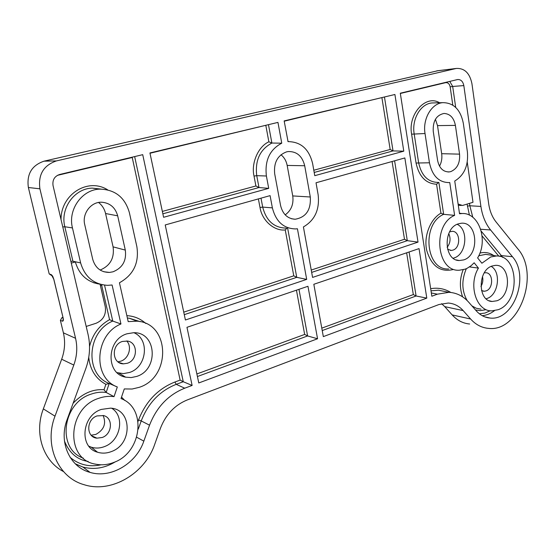 <?xml version="1.0" encoding="UTF-8"?>
<svg xmlns="http://www.w3.org/2000/svg" width="555" height="555" viewBox="0 0 555 555"><rect width="100%" height="100%" fill="white"/><g stroke="black" fill="none" stroke-linecap="round" stroke-linejoin="round"><path stroke-width="0.83" d="M479.409 313.804L484.98 313.062L490.238 310.751M274.683 173.784C273.608 162.629 277.569 155.317 286.567 151.862L288.253 151.543C296.807 151.369 302.295 156.101 304.702 165.744L310.294 196.99C311.077 209.901 306.034 217.317 295.156 219.246C287.587 218.753 282.731 214.175 280.58 205.523L274.683 173.784M100.143 270.049C110.244 265.762 114.559 258.026 113.081 246.857L125.305 250.097C126.651 260.649 122.565 267.878 113.033 271.797L109.501 272.429C100.961 272.38 95.384 268.051 92.754 259.442L84.742 224.65C81.849 213.592 91.103 201.569 101.843 202.228C110.056 202.998 115.336 207.535 117.681 215.826L105.575 213.529C104.493 208.964 102.155 205.281 98.554 202.478M450.764 171.606L449.39 171.897C443.23 172.057 439.296 168.241 437.604 160.444L433.247 131.32C432.74 121.108 436.313 115.149 443.972 113.456C450.036 113.754 453.844 117.736 455.405 125.388L459.561 154.144C460.164 162.969 457.237 168.789 450.764 171.606M113.865 462.405C107.719 464.812 101.6 465.388 95.516 464.146C64.886 459.54 67.231 407.904 98.721 398.33C103.868 396.506 108.974 395.944 114.039 396.645L117.32 386.967C92.303 377.955 94.683 334.533 120.948 323.981L112.089 284.999L107.594 285.339C93.823 284.424 84.839 276.952 80.628 262.924L72.462 227.939C67.641 209.568 82.182 189.352 99.983 189.116C115.225 189.623 125.028 197.483 129.391 212.69L136.884 246.774C139.243 262.973 133.429 274.975 119.443 282.772L128.198 321.623L137.106 321.178C170.08 323.079 171.481 377.282 139.194 387.341L132.118 389.027L124.292 388.93L121.025 398.566C147.013 408.091 141.948 452.554 113.865 462.405M454.614 215.361C432.061 224.789 436.445 272.082 459.373 270.216L465.097 269.168L467.192 268.259L471.16 265.672L474.15 262.779L478.431 268.093C467.962 285.09 476.454 311.445 491.806 310.876L498.175 309.697C520.34 302.281 519.105 255.224 496.517 255.966L490.745 256.944L481.886 263.23L477.619 257.909C488.497 240.426 479.048 212.509 462.107 213.522L459.533 213.758L454.739 181.02C464.313 175.186 468.531 165.473 467.4 151.89L463.314 123.266C460.518 109.619 453.678 102.744 442.8 102.654C431.54 103.417 422.515 118.93 425.026 133.519L429.452 162.781C432.276 175.845 438.825 182.449 449.085 182.595L449.765 182.526L454.614 215.361L443.653 214.334L438.873 182.449M86.191 326.444L96.112 323.26C103.202 320.117 106.262 314.678 105.304 306.936L100.08 284.222M97.271 283.758L97.513 283.432L93.927 282.863M99.817 284.146C87.329 282.169 79.178 274.774 75.355 261.953L72.747 261.197L70.88 261.384M75.355 261.953L71.29 263.119M70.09 457.32C78.935 464.826 89.272 467.31 101.1 464.792M138.042 421.384L138.556 419.955C145.84 401.411 157.96 388.764 174.915 382.013L180.132 380.099L183.275 381.736L176.233 384.331L174.915 382.013M61.029 219.53C60.918 194.125 88.106 177.413 107.649 189.838M126.859 315.663C134.095 316.059 140.422 318.674 145.847 323.51M121.531 397.082L124.799 400.502M88.141 461.455C77.138 459.727 69.243 452.929 64.463 441.058M73.135 403.187C82.674 393.356 92.976 388.868 104.042 389.735L105.88 384.331C95.821 378.871 90.111 369.866 88.751 357.33M89.542 346.431C92.581 334.304 99.255 325.383 109.557 319.659L101.683 285.374L100.365 285.457M467.254 162.185L472.992 202.304L462.488 205.475L458.111 204.039M459.422 213.009L459.887 213.293M479.902 253.073C484.924 251.845 489.538 252.671 493.728 255.55M485.25 309.822L480.311 310.633L475.51 309.974M462.586 296.835C459.464 287.767 459.658 278.735 463.168 269.744M453.345 269.501C440.434 272.554 431.582 266.268 426.788 250.652C423.396 236.819 430.16 219.114 440.934 213.182L443.653 214.334C421.169 223.929 425.775 270.784 448.69 268.953M440.934 213.182L436.577 184.232C425.879 183.629 419.046 176.566 416.063 163.038L411.609 134.171C407.793 114.42 425.657 94.246 439.518 102.744M452.797 105.117L450.16 86.871C449.488 83.826 447.954 82.424 445.568 82.674L400.342 93.469M436.577 184.232L438.561 182.442M105.88 384.331L109.203 383.491L106.165 392.44L104.042 389.735M104.541 285.152L112.769 321.074L109.557 319.659M102.148 284.75L101.683 285.374M80.628 262.924L72.747 261.197M196.872 373.959L304.66 334.429L307.609 335.948L317.557 338.765L198.78 382.964L186.966 327.318L307.956 286.283L317.557 338.765M183.747 312.16L293.768 275.821L285.242 229.936L286.921 228.188M293.768 275.821L296.758 277.347L287.663 228.251M180.132 380.099L132.166 157.183M321.796 328.144L413.315 294.58L416.09 295.995L426.795 298.118L323.329 336.614L313.825 284.285L419.039 248.605L426.795 298.118M311.244 270.049L404.491 239.254L407.301 240.676L394.605 160.804M313.804 170.239L390.172 149.475L393.03 150.911L384.462 96.979M382.117 97.541L284.202 121.205M162.351 211.413L255.91 185.974L254.024 176.081C250.971 163.191 258.262 146.471 268.87 141.809L271.881 143.044L268.474 124.66M266.06 125.236L149.996 153.249M255.91 185.974L258.991 187.541L162.858 213.807M478.431 268.093L469.481 266.92M453.206 258.221L454.122 257.936C466.547 254.322 468.829 229.548 457.181 224.324M458.437 223.831L461.038 223.283C477.577 221.001 479.957 255.099 463.737 259.9L459.249 260.545C443.688 260.593 442.876 227.98 458.437 223.831M486.131 298.784L487.214 298.423C498.515 294.747 501.352 272.123 491.217 266.372M492.028 266.039L495.178 265.387C510.496 263.771 511.967 295.829 496.919 300.775L492.077 301.483C477.688 301.115 477.564 270.375 492.028 266.039M117.32 386.967L109.203 383.491C84.554 374.32 86.864 331.675 112.769 321.074L120.948 323.981M83.312 458.146C56.672 449.127 62.271 402.826 91.145 394.126C96.188 392.35 101.197 391.788 106.165 392.44L114.039 396.645M136.717 376.415C159.077 369.595 156.545 331.793 133.589 332.723L127.067 333.777C106.505 339.438 105.464 373.862 125.645 377.164L131.174 377.58L136.717 376.415M133.887 332.723C149.989 339.209 146.853 367.202 129.475 372.481L123.446 373.605L117.063 372.627M111.312 451.597C132.784 444.291 132.284 409.077 110.542 408.14L101.336 409.417C81.689 415.542 78.893 447.379 97.52 452.214C102.009 453.595 106.609 453.393 111.312 451.597M111.742 408.286C125.263 416.34 120.504 441.093 104.361 446.629C99.886 448.315 95.522 448.495 91.256 447.17L88.862 446.192M306.693 279.387L185.412 319.999L165.224 224.948L270.084 195.631L272.38 207.875C275.877 221.549 283.598 228.57 295.558 228.938L297.425 228.757L306.693 279.387L296.758 277.347L184.274 314.657M192.127 385.441L184.732 388.195C168.304 394.792 156.572 407.12 149.538 425.192L143.835 441.142C136.343 463.474 110.91 478.785 90.083 472.395C69.694 467.164 58.414 442.023 67.12 419.587L85.734 368.804C89.868 357.267 90.631 345.744 88.023 334.235L53.051 185.62C52.295 180.007 54.473 176.303 59.6 174.499L142.725 154.665L192.127 385.441L183.275 381.736L134.657 156.586M418.026 242.105L312.576 277.417L303.412 226.94C314.872 220.252 319.784 209.519 318.14 194.736L316.024 182.782L404.845 157.939L418.026 242.105L407.301 240.676L311.667 272.401M431.846 296.238L400.301 93.205L457.632 79.531C460.879 79.4 462.939 81.418 463.827 85.595L480.908 206.432C482.316 215.839 485.542 223.693 490.599 229.985L512.432 256.715C529.914 276.071 513.805 321.033 490.148 318.05C484.82 317.62 480.165 315.184 476.19 310.745L468.781 302.295C463.321 296.148 456.73 292.825 449.03 292.312L437.375 294.178L431.846 296.238M403.783 151.175L314.768 175.678L312.631 163.621C309.114 149.135 300.921 141.803 288.045 141.615L284.153 120.914L394.91 94.489L403.783 151.175L393.03 150.911L314.192 172.459M277.951 122.398L281.76 143.176L271.881 143.044C259.983 149.489 254.939 160.367 256.736 175.671L258.991 187.541L268.717 188.353L163.593 217.289L149.933 152.944L277.951 122.398M281.76 143.176C269.744 149.572 264.624 160.513 266.393 176.004L268.717 188.353M62.93 317.356L61.938 317.668L60.384 320.388L62.59 321.22L63.27 319M62.59 321.22C63.45 320.963 63.603 319.77 63.055 317.64L53.884 279.449L51.414 274.711L49.187 273.899L52.198 275.918M52.663 276.175L51.414 274.711M449.599 231.858L452.297 231.317C460.393 231.206 460.948 247.828 452.956 250.111L451.395 250.43L447.566 249.237M484.272 272.866L485.889 272.741C493.381 272.852 493.568 288.524 486.138 290.882L484.314 291.257L481.504 290.515M122.405 341.45L127.56 341.061C138.146 342.484 137.966 360.133 127.372 363.254L123.487 363.844C111.93 363.983 110.951 344.669 122.405 341.45M97.056 415.917L103.598 415.577C113.4 417.804 112.332 434.142 102.189 437.5L96.917 438.166C85.997 437.361 86.081 419.379 97.056 415.917M125.305 250.097L117.681 215.826M49.187 273.899L28.374 187.507L39.918 188.818L75.556 338.293C77.603 347.201 77.02 356.123 73.801 365.065L55.001 416.181C43.72 445.159 58.088 477.619 84.152 484.716C111.52 493.548 145.022 473.422 154.755 444.208L160.409 428.363C165.751 414.55 174.7 405.081 187.264 399.94L438.97 304.522L448.253 303.044C454.052 303.474 459.02 305.992 463.168 310.599L444.749 306.637L441.607 303.689M39.918 188.818C38.004 174.665 43.512 165.362 56.43 160.915L456.342 68.445C464.535 68.071 469.724 73.135 471.923 83.618L488.705 203.893C489.767 211.101 492.229 217.13 496.087 221.979L517.753 248.786C540.362 274.128 519.3 332.424 488.462 328.373C481.685 327.783 475.739 324.668 470.633 319.028L463.168 310.599M63.547 471.597C43.165 461.143 33.904 433.344 43.339 408.875L61.674 359.224C64.852 350.42 65.428 341.623 63.388 332.833L60.384 320.388M28.374 187.507C26.543 174.152 31.76 165.376 44.032 161.172L438.249 70.651M469.655 324.002C463.009 323.412 457.174 320.381 452.159 314.907L444.749 306.637M447.143 247.343C450.369 243.069 450.903 238.49 448.752 233.613M480.928 286.484C482.774 283.369 483.294 280.06 482.489 276.536M439.518 166.181C441.558 162.365 442.279 158.21 441.676 153.693L437.513 125.61L435.418 119.297M117.931 361.798L120.712 361.208C128.822 358.724 132.333 346.868 126.734 340.943M91.159 435.196L95.828 434.419C104.042 429.861 106.47 423.541 103.098 415.452M113.081 246.857L105.575 213.529M285.201 214.861C291.278 210.421 293.796 204.108 292.742 195.922L287.171 165.432C286.29 160.929 284.222 157.377 280.976 154.762M499.632 256.361L501.352 255.598L481.254 231.206M482.233 315.677C486.513 315.316 490.571 313.665 494.408 310.717M502.761 257.478L501.352 255.598L512.432 256.715M140.151 321.657L129.169 318.195L127.4 318.064M489.378 254.911L485.667 254.363L478.743 255.779M304.66 334.429L296.439 290.182M131.937 157.565L57.394 175.366M413.315 294.58L406.648 252.802M430.673 288.697C437.881 287.435 444.611 288.69 450.861 292.471M498.82 256.188L482.101 235.958M469.44 215.167L467.102 204.198M390.172 149.475L381.937 97.867M287.837 141.213L288.635 141.581M268.87 141.809L265.852 125.583M434.267 102.897L431.991 102.959C420.676 103.73 411.623 119.214 414.162 133.776L418.602 162.657C421.46 175.699 428.051 182.29 438.374 182.442M411.609 134.171L425.026 133.519M416.063 163.038L429.452 162.781M466.339 268.669C461.448 280.192 461.711 290.82 467.123 300.532M471.889 305.84L476.252 308.247L481.005 309.142M100.941 189.088L92.296 188.124C74.509 188.346 59.989 208.458 64.824 226.745L72.927 261.252M93.629 282.759L97.833 283.445M72.462 227.939L64.824 226.745L62.777 226.967M99.983 189.116L92.296 188.124L100.996 189.088M197.413 376.526L307.609 335.948L298.972 289.328M261.003 198.163L262.702 207.098C266.22 220.737 273.976 227.737 285.971 228.105M285.242 229.936C274.274 231.289 261.925 220.515 260.011 207.487L262.702 207.098L272.38 207.875M260.011 207.487L258.373 198.905M138.556 419.955L141.22 420.933L138.278 429.126M184.732 388.195L176.233 384.331C159.882 390.831 148.213 403.034 141.22 420.933L149.538 425.192M75.397 463.911L82.868 467.039C94.031 469.96 104.923 468.17 115.558 461.684M322.233 330.558L416.09 295.995L409.097 251.977M404.491 239.254L392.087 161.512M450.16 86.871L452.686 86.455L449.779 81.398M455.697 107.406L452.686 86.455L463.827 85.595M467.379 206.106L469.842 205.766L469.509 203.421M480.908 206.432L469.842 205.766L472.791 217.276M446.067 291.722L438.478 290.203L431.006 290.82M254.024 176.081L256.736 175.671L266.393 176.004M136.724 437.257L143.835 441.142M480.699 229.257L490.599 229.985M431.339 292.957L437.375 294.178M61.938 317.668L63.097 318.091M53.821 279.422L63.055 317.64M53.884 279.449L52.76 276.362M55.001 416.181L43.339 408.875M73.801 365.065L61.674 359.224M75.556 338.293L63.388 332.833M44.032 161.172L56.43 160.915M436.681 70.887L455.759 68.563M452.159 314.907L470.633 319.028M459.561 154.144L441.676 153.693M455.405 125.388L437.513 125.61M304.702 165.744L287.171 165.432M292.742 195.922L310.294 196.99M109.501 272.429L103.82 271.749M449.39 171.897L448.052 171.967M137.106 321.178L129.169 318.195L140.249 321.678M496.517 255.966L489.434 254.918M461.295 205.433L458.298 205.322M434.308 102.89L442.8 102.654M75.3 463.807L82.868 467.039L90.083 472.395M446.123 291.736L449.03 292.312M462.107 213.522L459.457 213.252M456.272 259.913L459.249 260.545M489.239 300.768L492.077 301.483M118.95 373.168L125.645 377.164M91.256 447.17L97.52 452.214M484.799 316.87L490.148 318.05M62.992 317.613L63.312 319.07M437.236 70.776L456.342 68.445M451.395 250.43L450.209 250.374M484.314 291.257L483.121 291.153M123.487 363.844L119.02 362.54M96.917 438.166L91.818 435.848M291.472 218.739L295.156 219.246"/></g></svg>
